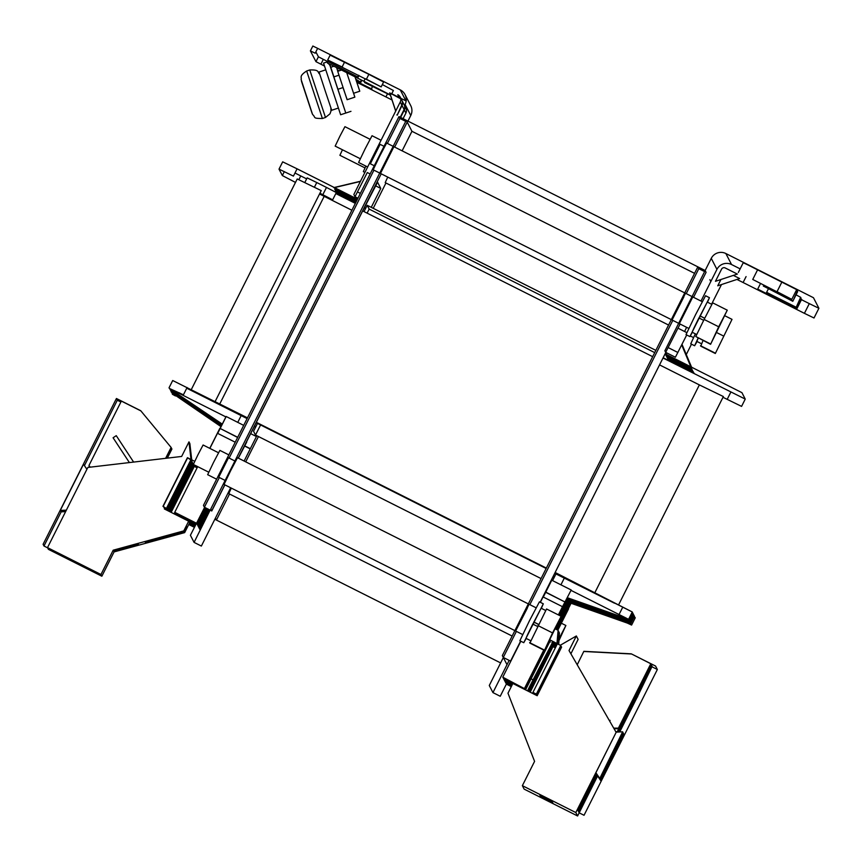 <?xml version="1.0" encoding="UTF-8"?>
<svg xmlns="http://www.w3.org/2000/svg" width="862" height="862" viewBox="0 0 862 862"><rect width="100%" height="100%" fill="white"/><g stroke="black" fill="none" stroke-linecap="round" stroke-linejoin="round"><path stroke-width="1.29" d="M652.674 356.674L362.676 210.921L246.489 441.926M282.682 161.84L279.019 169.124L293.425 176.117L297.088 168.823L282.682 161.84L279.019 169.135L282.337 175.557L284.331 171.603M295.494 182.421L282.337 175.557M665.119 353.808L741.934 392.663L745.242 399.095L741.579 406.39L722.992 397.296M215.123 401.584L321.235 190.61L297.228 178.962L191.289 389.602M594.952 592.496L699.362 384.905L723.369 396.542L618.787 604.477L723.369 396.552M699.362 384.905L659.549 364.885M351.89 210.253L324.187 196.331L219.778 403.922M319.533 193.993L324.187 196.331M507.007 664.667L492.945 692.606L489.282 685.495L503.333 657.544L507.007 664.667L509.151 660.389M693.533 297.304L706.086 272.338L705.148 270.506L697.854 266.843L698.802 268.675L704.599 271.584M527.415 608.012L515.638 631.006L529.074 604.273L536.089 607.796M683.835 297.002L672.058 319.996L685.495 293.274M663.137 357.741L694.158 373.332L668.395 360.014L693.91 372.847L668.309 359.842L667.738 358.754L693.253 371.576L667.651 358.581L667.091 357.493L692.52 370.143L667.005 357.321L666.445 356.232L691.863 368.882L666.348 356.06L665.787 354.972L691.216 367.621L665.701 354.799L690.958 367.137L664.979 354.077M663.007 358.01L745.242 399.095L741.579 406.39M681.702 344.919L690.796 366.716M666.682 352.849L665.981 354.239M681.723 344.886L690.861 366.749M681.788 344.757L691.022 366.824M681.853 344.628L691.173 366.9M681.917 344.488L691.335 366.975M681.993 344.358L691.486 367.05M682.004 344.337L691.539 367.083M371.253 207.333L380.767 188.422L375.735 185.89M362.676 210.921L377.578 182.227L380.767 188.422M238.332 458.142L246.726 442.044M224.885 484.875L211.75 510.994L210.748 509.043L406.271 120.281L407.22 122.124L394.656 147.09M694.578 273.351L411.95 131.304L406.271 120.281L398.977 116.618L399.925 118.46L387.372 143.426M411.95 131.304L402.123 150.839L411.95 131.304L411.002 129.472M385.95 183.003L373.214 208.324L385.95 183.003M258.438 436.528L245.702 461.849L258.438 436.528M500.639 662.91L216.427 520.066L229.529 494.012L216.427 520.066L215.425 518.116L201.363 546.055L194.079 542.392L210.145 510.099M256.854 435.73L244.118 461.051M230.671 487.784L215.425 518.116M528.331 603.896L237.492 457.722L230.607 470.771L224.055 484.455L514.883 630.628M393.912 146.712L380.476 173.445L393.912 146.712L684.751 292.897M387.728 177.098L385.206 182.625L387.728 177.098M231.307 488.097L228.786 493.635L512.157 636.059M294.976 173.014L306.646 178.897M335.803 193.562L355.349 203.378M364.227 207.839L365.574 208.518M297.088 168.823L357.461 199.176M357.127 199.833L333.777 187.604L357.245 199.618M356.803 200.48L334.671 189.36L356.76 200.577M356.426 201.223L335.329 190.621L356.383 201.331M356.06 201.977L335.975 191.881L356.006 202.074M355.683 202.721L336.633 193.142L355.629 202.818M355.553 202.979L336.891 193.659L355.607 202.872M364.357 207.57L365.714 208.248M332.657 199.833L336.32 192.549L326.482 187.431L322.808 194.715L332.657 199.833L319.77 193.53M314.414 187.205L316.763 182.539L326.482 187.431M316.763 182.539L307.163 177.884L304.846 182.485M360.273 181.483L334.456 187.614M360.381 181.268L334.23 187.496M322.808 194.715L319.91 193.25M256.359 422.315L546.357 568.069M172.702 380.519L169.038 387.803L172.702 380.519L247.48 417.854M555.139 572.476L632.277 611.977L554.923 572.896M546.142 568.478L256.143 422.725M247.275 418.264L191.041 390.378L247.103 418.598M186.742 388.212L191.041 390.378M225.887 416.906L169.361 388.439L183.434 394.796L187.108 387.501M243.698 425.375L226.113 416.465L220.09 428.436M552.585 580.632L555.958 573.93L614.487 603.206M628.603 619.272L632.277 611.977L628.603 619.261L567.864 597.905L559.126 615.296M545.775 592.129L551.766 580.223L571.204 589.985L562.423 606.88M545.269 592.097L565.041 602.032L545.355 591.914M560.785 645.519L557.391 643.817L532.942 692.412L536.347 694.115L560.785 645.519L549.913 639.863M686.249 293.64L698.802 268.675L697.854 266.843L406.271 120.281M237.707 437.293L219.853 428.317L209.768 448.359M194.715 461.342L187.431 457.679L162.983 506.274L166.819 508.817L191.256 460.222L187.431 457.679M204.639 507.33L190.405 535.27L194.079 542.392M237.621 437.465L219.853 428.317M217.698 433.403L220.09 428.651M220.176 428.479L226.167 416.572M209.865 448.402L217.472 433.284L235.229 442.217M205.242 507.643L197.053 524.161L205.339 507.686M205.943 507.987L197.495 525.023L206.04 508.041M206.643 508.343L197.937 525.885L206.74 508.386M207.343 508.699L198.379 526.736L207.44 508.742M208.044 509.043L198.831 527.598L208.141 509.097M208.83 509.442L199.273 528.46L208.744 509.399M209.444 509.754L199.715 529.322L209.531 509.798M244.549 445.783L250.099 448.574M256.208 436.42L250.896 433.758M250.249 448.865L244.463 445.956M188.746 524.495L194.403 527.328M197.118 467.818L194.284 466.396M163.586 506.77L167.26 509.679L191.698 461.084L191.17 460.383M164.028 507.621L167.702 510.53L192.151 461.946L191.612 461.245M189.026 523.945L194.672 526.79M189.274 523.439L194.931 526.283M189.748 522.394L195.189 525.777M188.39 521.715L195.448 525.26M191.73 459.845L189.866 443.596L188.972 441.872L181.645 456.451L87.838 467.441L47.507 547.629L100.962 574.491L113.191 550.193L183.778 530.884L188.67 521.165L195.696 524.753M175.88 513.515L175.622 514.032L195.954 524.247M196.213 523.74L175.18 513.17L175.439 512.653M197.7 466.644L174.738 512.308L196.471 523.223M187.56 457.937L163.123 506.533M171.172 512.373L194.37 466.245L193.831 465.555M170.471 512.017L193.918 465.383L193.39 464.693M193.476 464.521L169.771 511.662M169.071 511.317L193.034 463.659L192.506 462.969M168.37 510.961L192.592 462.797L192.064 462.107M194.069 465.674L170.698 512.136M193.627 464.812L169.997 511.78M193.185 463.95L169.297 511.435M192.743 463.088L168.596 511.08M192.291 462.226L167.896 510.724M191.849 461.364L167.411 509.959M191.407 460.502L166.969 509.097M190.965 459.64L166.517 508.235M222.267 424.104L169.663 388.654M222.051 424.524L172.335 390.454M173.381 391.165L170.105 389.516M174.717 393.74L171.344 391.477M173.671 393.04L171.139 391.887M221.426 425.785L171.441 392.102M221.211 426.205L174.113 393.902M175.158 394.602L171.883 392.964M553.016 576.689L554.255 577.314M255.594 427.196L254.236 426.518M254.452 426.108L255.798 426.787M553.232 576.279L554.46 576.893M634.26 616.739L635.262 617.774L634.012 617.246M631.598 625.069L635.262 617.774L631.598 625.069L627.245 623.054M557.089 629.799L570.536 603.077L631.296 624.487L626.469 622.062M627.18 621.599L630.822 623.571L634.497 616.276L633.818 615.877M629.044 620.134L632.719 612.839L632.04 612.44M625.403 618.162L628.797 620.058L568.317 598.767L559.826 615.64M546.282 646.888L525.087 689.029L525.464 689.772L549.913 641.177L549.568 640.52M506.134 682.693L505.875 683.2L511.575 686.066M505.692 681.831L505.434 682.348L511.834 685.559M505.251 680.969L504.992 681.486L512.082 685.053M504.798 680.118L504.55 680.624L512.34 684.536M504.356 679.256L504.098 679.762L512.599 684.029M503.914 678.394L503.656 678.9L512.858 683.523M525.087 689.029L503.214 678.038L503.473 677.532M543.297 597.054L545.689 592.302M540.355 602.333L543.071 596.935L562.509 606.708L558.382 614.918M520.842 641.242L502.772 677.176L525.023 688.921L544.396 650.401M511.306 686.615L506.35 684.126L500.24 696.27L492.945 692.606M550.355 642.039L549.87 641.253M560.612 645.864L561.227 646.381L560.526 646.037M561.065 646.726L561.604 647.114L537.166 695.709L512.868 683.491L507.977 693.21L534.58 761.372L522.361 785.67L575.816 812.543L616.147 732.355L569.017 650.541L576.355 635.962L578.122 639.399L570.892 653.784M561.571 647.19L560.979 646.899M552.962 646.672L555.343 647.868M533.643 692.757L533.384 693.274L536.789 694.977L561.227 646.381M557.843 630.165L568.564 608.852L567.81 608.475M567.896 608.303L568.414 608.561L571.075 603.26M524.635 688.167L543.782 650.099M628.344 619.196L571.021 590.373M525.54 689.869L549.967 641.296M628.797 620.058L624.12 617.709M625.844 619.024L629.238 620.92L568.758 599.629L560.526 615.996M629.497 620.996L633.161 613.701L632.482 613.291M629.238 620.92L624.562 618.571M626.286 619.875L629.68 621.782L569.2 600.491L561.194 616.405M629.939 621.847L633.602 614.563L632.934 614.153M629.68 621.782L625.004 619.433M626.728 620.737L630.122 622.633L569.642 601.353L555.688 629.088M630.381 622.709L634.044 615.425L633.376 615.015M630.122 622.633L625.456 620.295M630.822 623.571L570.084 602.215L556.389 629.443M630.564 623.495L625.898 621.146M175.482 395.389L172.497 393.956M175.449 395.949L172.346 394.236M220.995 426.625L174.555 394.764M174.264 392.878L173.23 392.178M221.631 425.365L170.999 391.24M173.822 392.027L172.777 391.316M221.846 424.944L170.557 390.378M654.711 352.612L369.151 209.089L367.201 205.296L655.842 350.371M367.201 205.296L364.023 211.599M257.501 423.404L253.547 431.259L255.497 435.051L541.067 578.574M255.497 435.051L260.583 424.955M367.104 213.151L369.151 209.089M740.156 268.869L731.547 264.537A10.883 10.872 -27.3 0 0 716.936 269.375L701 301.064L710.827 281.518L709.879 279.687M684.611 331.514L686.605 327.312L684.611 331.514M680.086 324.037L678.006 328.185M665.82 352.418L540.172 602.236M520.616 641.123L510.563 661.1L503.279 657.437L502.33 655.594L697.854 266.843M702.228 301.678L692.779 296.927L679.342 323.659L692.789 296.937M672.802 320.373L529.828 604.65M516.381 631.383L503.279 657.437M385.206 182.625L668.578 325.049M216.427 520.066L214.843 519.269M381.219 173.822L238.235 458.099M224.799 484.832L211.696 510.886L204.402 507.222L203.454 505.38L398.977 116.618M380.476 173.445L671.304 319.619M405.722 121.37L399.925 118.46M373.925 170.159L229.12 458.078M219.336 477.516L204.402 507.222M393.169 146.335L386.618 143.049L379.689 156.194L373.181 169.782L379.722 173.068M218.732 477.214L228.505 457.776M216.621 479.197L207.656 474.693L213.571 462.334L219.875 450.384L228.85 454.899M347.192 99.69L343.011 87.579L337.839 89.282L345.791 113.041L329.532 64.025M337.839 89.282L330.211 66.234A5.441 5.441 -27.3 0 0 327.495 63.088M330.534 66.73A5.441 5.441 152.7 0 1 330.749 67.268L333.917 76.858M337.807 71.277L336.579 67.559M341.524 70.048L337.721 71.309L347.117 99.712L354.864 97.147L346.718 72.667M312.841 46.02L310.395 50.88L315.201 53.207L317.647 48.347L312.841 46.02L310.395 50.88L315.966 61.665L324.457 66.018M317.647 48.347L400.259 89.874A10.883 10.872 152.7 0 1 405.097 104.474L410.775 115.486A10.883 10.872 -27.3 0 0 410.721 105.617L405.043 94.604M406.164 101.005A10.883 10.872 -27.3 0 0 405.937 100.886L400.841 98.322M399.257 97.525L391.747 93.753M327.905 61.665L323.325 59.359L320.88 64.219M315.966 61.665L318.412 56.806L323.325 59.359M318.412 56.806L315.869 51.882M342.667 67.268L327.7 59.995L330.146 55.136L368.85 74.337L383.612 82.019L381.166 86.879L366.964 79.476M382.329 84.562L393.384 90.499L391.542 94.163M356.868 82.31L392.005 99.97M400.604 117.437L404.343 110.013A5.441 5.441 -27.3 0 0 404.321 105.067L405.883 108.116A5.441 5.441 152.7 0 1 405.916 113.051L403.082 118.687M370.143 173.962L367.287 172.529L355.004 196.719L353.851 194.478L400.237 102.028A5.441 5.441 -27.3 0 0 397.813 94.734L399.386 97.772A5.441 5.441 -27.3 0 1 400.744 98.742M400.787 99.011A5.441 5.441 -27.3 0 0 399.623 98.225L389.667 92.88L395.68 111.079M328.713 61.945L329.241 60.89L328.713 61.956L358.161 77.181L329.209 62.129M356.566 81.394L371.931 89.12M337.354 69.908L339.197 70.824M355.855 79.239L360.833 82.343L356.168 80.198M365.229 78.604L363.883 81.287L327.431 62.969L328.648 60.555M363.883 81.287L390.357 94.971M390.432 95.197L364.54 82.547L364.906 81.804M327.7 59.995L381.166 86.879M355.004 196.719L357.956 198.195L355.004 196.719M400.237 102.028L401.8 105.078L397.145 115.249L402.037 105.53A5.441 5.441 -27.3 0 0 401.886 100.369M400.237 117.254L404.106 109.549A5.441 5.441 -27.3 0 0 404.084 104.614L402.015 100.595M380.11 144.342L370.337 163.78M410.775 115.486L407.941 121.122M364.841 172.389L363.344 171.635L365.865 166.107M367.578 166.959L358.603 162.455L365.165 148.77L372.039 135.722L381.015 140.237M401.8 105.078A5.441 5.441 -27.3 0 0 401.778 100.132L400.205 97.094M389.904 93.344L395.733 110.972M396.962 114.689L397.145 115.249M353.614 93.268L354.864 97.147M716.936 269.375L711.258 258.352A10.883 10.872 152.7 0 1 725.858 253.525L813.459 297.713L818.9 308.273L814.008 317.992L804.408 313.337L809.299 303.618L818.9 308.284L814.008 317.992M711.258 258.352L664.871 350.802L665.679 352.353L677.952 328.163L686.82 332.624M809.299 303.618L801.455 299.674M800.647 297.315L796.057 307.605L800.647 297.315L796.057 294.826M738.335 272.467L743.227 262.748L747.473 264.709L796.682 289.632L791.79 299.351L753.302 279.741M797.684 291.582L792.803 301.301L797.393 291L792.803 301.301L763.84 286.249M796.316 290.365L797.393 291M800.572 298.629L801.649 299.276L796.768 308.995L758.269 289.384M737.355 274.073L725.211 267.963A2.715 2.715 -27.3 0 0 721.559 269.17L715.449 281.314L737.355 274.073M733.379 275.387L739.661 278.545L717.755 285.796L720.912 279.503M736.967 279.439L804.408 313.337M800.949 297.896L796.057 307.615L767.094 292.563M766.598 292.369L768.236 289.136L766.598 292.38L795.755 307.034M777.599 291.959L791.79 299.351M763.344 286.065L763.851 285.053L763.344 286.065L792.501 300.719M782.567 301.592L796.768 308.995M686.712 334.973L675.399 357.234L665.679 352.353L675.399 357.234M686.281 354.541L691.486 344.175M711.57 304.243L721.472 284.568M697.067 341.503L694.632 345.759L690.742 343.809L695.354 333.842M694.632 345.759L698.134 338.055M692.337 332.323L689.902 336.579L686.012 334.628L695.548 314.727L705.558 295.741L709.448 297.692L707.486 302.185M689.902 336.579L709.448 297.692M711.904 304.405L707.249 302.066L699.007 317.992M699.384 318.175L699.793 317.367M526.197 638.44L523.762 642.696L519.872 640.746L529.408 620.845L539.418 601.859L543.308 603.82L541.347 608.313M523.762 642.696L543.308 603.82M533.88 622.105L532.867 624.11M533.244 624.303L533.653 623.485M545.765 610.533L541.11 608.195L533.901 622.03M537.543 626.458L532.77 624.056L527.813 634.141L525.96 638.322L530.604 640.66M533.815 621.987L538.599 624.39M533.869 622.095L538.556 624.454M704.696 318.337L700.041 315.912M703.683 320.341L698.91 317.938L693.953 328.023L692.1 332.204L696.744 334.542M699.955 315.858L704.739 318.261M698.252 338.109L696.83 341.384L701.474 343.722M559.222 638.354L565.881 625.489L561.345 623.204M565.881 625.489L559.061 640.369M208.733 472.193L193.325 464.446L198.098 454.489L203.098 444.997L218.506 452.744M552.553 632.913L544.45 650.433L529.871 643.106L546.562 608.981L561.14 616.308L552.553 632.913L537.974 625.586M544.213 649.97L529.634 642.643M561.14 616.308L544.45 650.433M360.262 158.727L335.167 146.109L339.93 136.153L344.94 126.671L370.035 139.278M718.692 326.784L710.59 344.315L695.774 336.525L704.114 319.457L712.702 302.853L727.28 310.18L718.692 326.784L704.114 319.457M710.353 343.852L695.774 336.525M727.28 310.18L710.59 344.315M364.992 167.907L339.897 155.289L342.462 149.772M724.985 315.826L732.021 319.36L715.32 353.495L700.741 346.168L703.036 340.522M715.083 353.032L700.504 345.705M723.433 335.964L716.656 332.56M732.021 319.36L715.32 353.495M188.95 520.723L188.703 521.219L164.373 508.957M188.972 441.872L190.998 459.468M189.295 521.542L189.144 522.081L189.392 521.585M183.778 530.884L186.267 526.111L186.634 526.833L186.052 526.542M189.554 522.889L184.673 532.608L187.065 527.663L186.698 526.941L184.199 531.692L186.634 526.833M174.878 512.384L174.135 513.86M184.199 531.692L145.366 542.306L144.999 541.595L183.821 530.97M184.673 532.608L114.075 551.917L138.739 545.075L138.373 544.353L113.655 551.109L138.308 544.245L137.942 543.523L113.191 550.193M184.619 532.522L145.797 543.146L146.271 542.198M184.252 531.8L145.43 542.424L145.797 543.146M145.366 542.306L145.85 541.358M114.075 550.053L113.601 551.001M100.962 574.491L101.856 576.215L48.401 549.342L47.507 547.629M114.075 551.917L101.856 576.215M114.506 550.883L114.032 551.831M84.767 567.519L72.473 561.13L84.767 567.519M84.325 566.657L72.031 560.268L84.325 566.657M187.065 527.663L186.483 527.372M47.615 547.833L43.984 546.012L43.1 544.288L116.424 398.503L140.721 410.711L171.107 447.432L140.721 410.711M140.797 410.862L121.359 401.089L88.969 465.48L90.111 467.182M116.424 398.503L117.307 400.227L120.885 402.026M165.623 458.336L171.107 447.432M43.984 546.012L61.17 511.845M84.422 465.62L117.307 400.227M167.336 458.131L171.926 449.005L171.463 448.455M60.879 510.972L61.019 511.845L65.62 511.619M86.9 469.305L83.506 464.252L60.286 510.412L60.577 510.983L66.072 510.713M65.9 511.047L60.728 511.274M171.926 449.005L171.484 448.423M171.409 448.111L166.56 458.218M171.549 448.294L171.042 447.561M171.032 447.583L171.43 448.057L166.312 458.25M89.303 466.094L88.678 467.344M90.23 467.161L88.969 465.48M66.352 510.153L60.286 510.412M133.621 462.086L116.262 435.666L113.084 437.756L129.386 462.571M597.603 775.972L577.594 815.98L524.139 789.118L522.361 785.67M556.701 645.175L552.262 642.944L528.104 691.152M552.262 642.944L533.061 679.827L531.089 678.836M527.512 690.861L533.061 679.827M557.272 643.569L558.113 630.305L556.971 643.418M556.852 644.862L551.992 642.427M558.113 630.305L555.419 628.948M528.19 691.195L533.395 680.614M556.443 645.681L552.704 643.806L528.805 691.507M552.704 643.806L533.492 680.657M557.768 643.817L558.522 631.113L557.445 643.655M552.402 643.235L556.615 645.347M528.891 691.55L533.847 681.476M529.494 691.852L553.145 644.668L533.934 681.519M552.854 644.097L556.356 645.853M558.264 644.065L558.975 631.975L557.94 643.903M556.184 646.198L553.145 644.668M529.591 691.906L534.289 682.338M530.173 692.197L553.566 645.476L534.375 682.381M553.296 644.959L556.098 646.371M558.727 644.291L559.416 632.827L558.436 644.151M555.947 646.672L553.566 645.476M597.183 775.143L583.218 802.888L582.852 802.199L596.827 774.41L578.327 811.207L596.73 774.27L582.777 802.026L582.41 801.337L596.375 773.548L577.885 810.345L596.288 773.408L582.324 801.164L581.969 800.475L616.147 732.355M575.816 812.543L577.594 815.98M597.172 775.132L578.682 811.896L597.269 775.283L583.305 803.061L583.66 803.75L597.614 775.994M539.881 795.227L552.186 801.628L539.881 795.227M539.461 794.398L551.755 800.787L539.461 794.398M540.334 796.089L552.628 802.479L540.334 796.089M540.754 796.919L553.059 803.319L540.754 796.919M576.355 635.962L560.44 645.164M561.011 646.812L561.604 647.114M579.178 812.844L584.037 815.28L657.35 669.494L652.383 666.994M577.734 810.054L594.004 776.791L577.734 810.054M577.949 810.452L594.446 777.653L577.949 810.452M578.628 811.778L594.888 778.515L578.628 811.778M578.833 812.176L595.33 779.377L578.833 812.176M577.454 809.515L616.502 731.644L577.454 809.515M609.703 721.182L610.07 720.341L609.671 721.128M583.843 651.327L577.217 664.774L583.843 651.327L631.286 653.838L650.799 663.751L636.318 693.694M657.35 669.494L655.583 666.057L631.286 653.838M596.332 773.677L600.178 779.399L623.107 732.657L622.202 732.711M622.644 733.562L623.549 733.519L600.62 780.261L596.773 774.539M616.384 732.118L622.655 731.806L599.736 778.537L595.901 772.837M597.215 775.401L601.073 781.123L623.991 734.381L623.086 734.424M619.39 731.299L620.037 731.299L652.125 666.337L637.621 696.324M637.201 695.44L651.974 666.046L651.446 665.356M636.35 694.212L651.241 664.613L636.749 694.589M636.328 693.802L648.763 669.418L636.35 694.115M617.073 732.086L636.048 694.352M636.242 694.309L617.257 732.075M618.507 729.575L619.153 729.575L636.307 694.298M636.447 695.181L619.153 729.575M636.759 694.686L649.075 670.086M617.968 732.032L636.512 695.171M649.118 670.108L636.77 694.998M636.706 695.138L618.151 732.032M651.683 665.475L619.239 729.866M619.293 729.866L619.595 730.437L618.948 730.437M636.889 696.043L619.595 730.437M637.201 695.548L649.517 670.948M618.873 731.989L636.953 696.033M649.56 670.97L637.223 695.86M637.147 696L619.056 731.978M637.352 696.873L620.037 731.299M597.247 775.326L600.771 780.552M596.806 774.464L600.329 779.69M596.364 773.602L599.887 778.828M583.908 651.478L631.35 653.989M613.712 728.131L618.41 728.142L650.799 663.751M618.41 728.142L635.984 694.363M614.046 728.702L618.711 728.713M595.933 772.772L599.435 777.966M636.835 696.744L637.654 696.798L636.727 696.949M636.382 695.903L637.223 695.957L636.264 696.13M635.93 695.052L636.781 695.095L635.822 695.257M635.477 694.212L636.35 694.266L635.359 694.438M354.972 76.804L359.777 91.221L355.069 76.858M323.552 63.109L340.63 114.754L350.963 111.338M333.799 76.481L329.64 64.079M337.882 89.271L333.863 76.88M338.346 108.062L331.698 110.261L325.308 91.178L319.048 72.042L325.707 69.844M727.172 399.397L730.847 392.113M300.752 175.945L298.888 179.652M179.555 392.846L179.242 393.471M241.188 415.581L237.761 422.391M560.925 584.824L564.351 578.003M619.045 614.52L622.676 607.322M330.211 66.234L330.749 67.268L333.906 66.223M405.937 100.886L400.259 89.874M404.343 110.013L405.916 113.051M402.037 105.53L404.106 109.549M357.514 191.967L360.37 193.4M357.87 76.61L358.549 75.253M359.023 75.479L358.161 77.181L359.023 75.49M372.524 86.545L371.382 88.84M360.833 82.353L361.868 80.274L360.833 82.343M360.531 81.771L361.404 80.037M368.85 74.337L366.404 79.196M342.106 66.988L344.552 62.129M725.858 253.525L731.547 264.537M668.179 347.601L677.898 352.493M781.931 281.949L777.039 291.668M752.741 279.46L757.623 269.741M757.709 289.104L760.575 283.404M330.879 107.912L330.976 111.079L329.974 113.838L325.48 117.469L309.77 69.962L306.667 70.986L322.388 118.493C312.044 118.46 316.138 117.512 312.572 114.484L301.107 79.487C301.948 77.451 298.672 76.222 306.667 70.986M312.076 113.31L301.484 81.297M678.599 323.282L672.058 319.996M692.035 296.56L685.495 293.263M522.652 634.54L515.638 631.006M234.917 460.998L228.225 457.636L234.917 460.998M225.133 480.436L218.452 477.074L225.133 480.436M387.48 93.85L386.133 96.512M679.342 323.659L688.792 328.411M690.322 335.986L693.533 337.592M746.083 276.594L743.313 282.111M374.27 165.763L369.981 163.608M384.043 146.325L379.754 144.159M637.654 696.798L637.568 695.289M637.223 695.957L637.137 694.395M636.781 695.095L636.695 693.544M636.35 694.266L636.264 692.649M353.549 93.29L359.777 91.221M323.541 63.109L328.131 61.59M319.727 74.251L319.587 73.97C317.227 72.246 319.942 69.606 309.77 69.962M325.491 117.469L322.388 118.493M333.809 76.901L338.96 75.199"/></g></svg>
